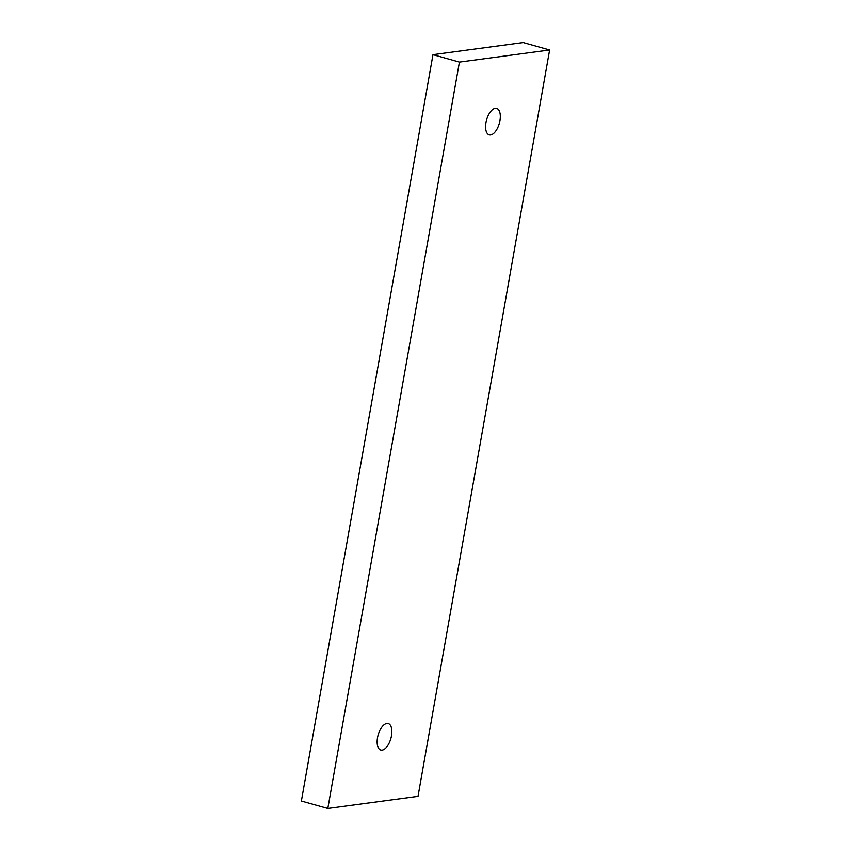 <?xml version="1.0" encoding="UTF-8"?>
<svg xmlns="http://www.w3.org/2000/svg" width="851" height="851" viewBox="0 0 851 851"><rect width="100%" height="100%" fill="white"/><g stroke="black" fill="none" stroke-linecap="round" stroke-linejoin="round"><path stroke-width="1.28" d="M495.303 108.311A13.754 6.606 105.7 0 0 486.251 121.214A13.754 6.606 105.7 0 0 489.24 134.883A13.754 6.606 105.7 0 0 490.601 134.969A13.754 6.606 105.7 0 0 499.665 122.065A13.754 6.606 105.7 0 0 496.676 108.407A13.754 6.606 105.7 0 0 495.303 108.311M386.843 723.456A13.754 6.606 105.7 0 0 377.791 736.349A13.754 6.606 105.7 0 0 380.769 750.018A13.754 6.606 105.7 0 0 382.142 750.103A13.754 6.606 105.7 0 0 391.194 737.2A13.754 6.606 105.7 0 0 388.205 723.541A13.754 6.606 105.7 0 0 386.843 723.456M549.629 49.975L418.022 796.334L327.816 808.45L459.423 62.091L549.629 49.975L523.184 42.55L432.978 54.666L459.423 62.091M432.978 54.666L301.371 801.025L327.816 808.45"/></g></svg>
